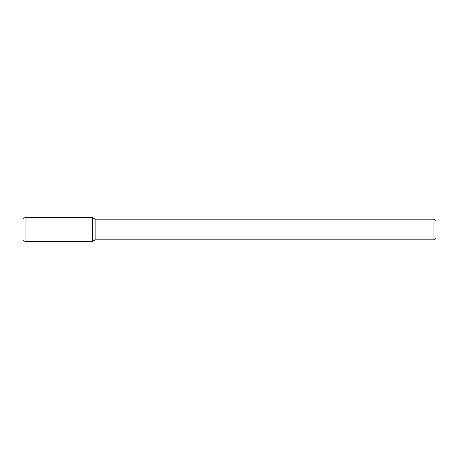 <?xml version="1.0" encoding="UTF-8"?>
<svg xmlns="http://www.w3.org/2000/svg" width="459" height="459" viewBox="0 0 459 459"><rect width="100%" height="100%" fill="white"/><g stroke="black" fill="none" stroke-linecap="round" stroke-linejoin="round"><path stroke-width="0.69" d="M433.984 219.172L433.984 239.827L436.05 237.762L436.05 221.238L433.984 219.172L95.202 219.172L92.437 217.577L25.015 217.577L25.015 241.423L92.437 241.423L92.437 217.577L92.437 241.423L95.202 239.827L95.202 219.172M433.984 239.827L95.202 239.827M25.015 217.577L22.95 218.771L22.95 240.229L25.015 241.423"/></g></svg>
